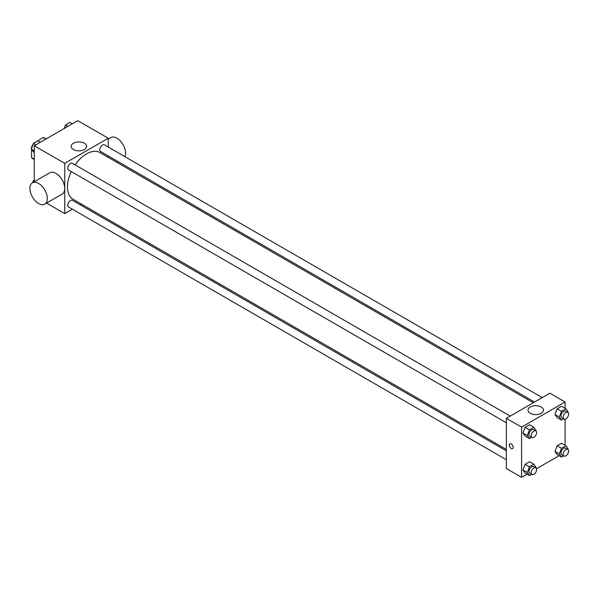 <?xml version="1.0" encoding="UTF-8"?>
<svg xmlns="http://www.w3.org/2000/svg" width="598" height="598" viewBox="0 0 598 598"><rect width="100%" height="100%" fill="white"/><g stroke="black" fill="none" stroke-linecap="round" stroke-linejoin="round"><path stroke-width="0.9" d="M34.363 142.937L43.213 137.473A11.915 6.877 120 0 1 44.596 137.966L46.196 138.893M34.288 159.218L31.567 157.648A11.915 6.877 120 0 0 32.681 158.597L34.288 159.524M31.567 157.648L31.567 149.515M31.567 148.379L31.567 147.078A11.915 6.877 120 0 1 33.368 143.737M34.056 142.758A11.915 6.877 120 0 0 33.623 143.363M31.978 147.317L31.567 147.078M45.934 139.042L43.213 137.473M34.288 181.762L34.288 145.77L77.792 120.647L108.253 138.235L108.253 147.056M72.38 209.18L64.741 213.591L46.554 203.096M81.298 204.03L80.072 204.74M71.237 171.544A26.947 15.563 120 0 0 67.439 186.912A26.947 15.563 120 0 0 73.023 199.254L506.357 449.442M533.311 402.76L99.971 152.572A26.947 15.563 120 0 0 75.079 164.884M108.253 155.936L108.253 157.356M64.741 213.591L64.741 163.351L108.253 138.235M542.229 397.61L104.433 144.851A3.842 2.22 120 0 0 101.466 145.882A3.842 2.22 120 0 0 99.791 149.754A3.842 2.22 120 0 0 100.584 151.511L534.537 402.05M506.357 450.855L72.41 200.315A3.842 2.22 120 0 0 69.443 201.347A3.842 2.22 120 0 0 67.768 205.219A3.842 2.22 120 0 0 68.561 206.975L506.357 459.735M506.357 422.756L68.561 169.996A3.842 2.22 -60 0 1 68.561 165.556A3.842 2.22 -60 0 1 72.41 163.336L510.206 416.096M64.741 163.351L34.288 145.77M73.427 149.545A7.714 4.455 180 0 1 71.169 146.398A7.714 4.455 180 0 1 78.884 141.943A7.714 4.455 180 0 1 86.598 146.398A7.714 4.455 180 0 1 81.836 150.517A7.714 4.455 180 0 1 73.427 149.545M32.449 182.816L49.851 172.77A12.304 7.109 60 0 1 59.337 176.066A12.304 7.109 60 0 1 64.704 188.452A12.304 7.109 60 0 1 62.162 194.088L44.753 204.135A12.304 7.109 60 0 1 32.449 197.026A12.304 7.109 60 0 1 32.449 182.816A12.304 7.109 60 0 1 41.935 186.12A12.304 7.109 60 0 1 47.302 198.499A12.304 7.109 60 0 1 44.753 204.135M124.975 156.713A12.304 7.109 -120 0 0 121.738 142.675A12.304 7.109 -120 0 0 110.765 137.607L108.253 139.057M527.07 474.184L521.591 477.354L506.357 468.555L506.357 418.316L549.868 393.2L565.095 401.991L565.095 408.322M559.093 455.698L536.458 468.765M557.157 417.606L554.959 414.474L557.157 408.808L561.552 406.274L557.157 408.808L554.959 414.474L557.157 417.606L561.507 420.117L559.309 416.985L561.507 411.319L565.902 408.785L568.1 411.91L567.898 412.433M525.134 473.07L522.936 469.938L525.134 464.272L529.529 461.738L525.134 464.272L522.936 469.938L525.134 473.07L529.484 475.582L527.287 472.45L529.484 466.791L533.879 464.25L536.077 467.374L535.875 467.898M565.095 419.168L565.095 445.293M521.591 477.354L521.591 427.107L565.095 401.991M557.157 454.577L554.959 451.453L557.157 445.787L561.552 443.253L557.157 445.787L554.959 451.453L557.157 454.577L561.507 457.089L559.309 453.964L561.507 448.298L565.902 445.764L568.1 448.889L567.898 449.412M525.134 436.091L522.936 432.967L525.134 427.301L529.529 424.759L525.134 427.301L522.936 432.967L525.134 436.091L529.484 438.603L527.287 435.479L529.484 429.813L533.879 427.271L536.077 430.403L535.875 430.926M521.591 427.107L506.357 418.316M530.269 413.308A7.714 4.455 180 0 1 528.012 410.153A7.714 4.455 180 0 1 535.726 405.698A7.714 4.455 180 0 1 543.447 410.153A7.714 4.455 180 0 1 538.678 414.272A7.714 4.455 180 0 1 530.269 413.308M513.151 447.364A2.691 1.555 60 0 1 512.598 448.59A2.691 1.555 60 0 1 509.907 447.042A2.691 1.555 60 0 1 509.907 443.933A2.691 1.555 60 0 1 511.978 444.65A2.691 1.555 60 0 1 513.151 447.364M512.598 448.59A2.691 1.555 60 0 1 509.907 447.035A2.691 1.555 60 0 1 509.907 443.933M531.644 437.355L529.484 438.603M535.778 430.866L533.603 429.611A3.842 2.22 120 0 0 530.643 430.635A3.842 2.22 120 0 0 528.961 434.507A3.842 2.22 120 0 0 529.761 436.271L531.936 437.527A3.842 2.22 120 0 0 535.778 435.307A3.842 2.22 120 0 0 535.778 430.866A3.842 2.22 120 0 0 532.818 431.891A3.842 2.22 120 0 0 531.136 435.763A3.842 2.22 120 0 0 531.936 437.527M527.287 435.479L522.936 432.967M529.484 429.813L525.134 427.301M533.879 427.271L529.529 424.759M563.667 418.869L561.507 420.117M567.801 412.373L565.626 411.118A3.842 2.22 120 0 0 562.666 412.149A3.842 2.22 120 0 0 560.984 416.021A3.842 2.22 120 0 0 561.784 417.778L563.959 419.034A3.842 2.22 120 0 0 567.801 416.813A3.842 2.22 120 0 0 567.801 412.373A3.842 2.22 120 0 0 564.841 413.405A3.842 2.22 120 0 0 563.159 417.277A3.842 2.22 120 0 0 563.959 419.034M559.309 416.985L554.959 414.474M561.507 411.319L557.157 408.808M565.902 408.785L561.552 406.274M531.644 474.334L529.484 475.582M535.778 467.838L533.603 466.582A3.842 2.22 120 0 0 530.643 467.614A3.842 2.22 120 0 0 528.961 471.486A3.842 2.22 120 0 0 529.761 473.242L531.936 474.498A3.842 2.22 120 0 0 535.778 472.278A3.842 2.22 120 0 0 535.778 467.838A3.842 2.22 120 0 0 532.818 468.869A3.842 2.22 120 0 0 531.136 472.741A3.842 2.22 120 0 0 531.936 474.498M527.287 472.45L522.936 469.938M529.484 466.791L525.134 464.272M533.879 464.25L529.529 461.738M563.667 455.848L561.507 457.089M567.801 449.352L565.626 448.096A3.842 2.22 120 0 0 562.666 449.128A3.842 2.22 120 0 0 560.984 453A3.842 2.22 120 0 0 561.784 454.757L563.959 456.012A3.842 2.22 120 0 0 567.801 453.792A3.842 2.22 120 0 0 567.801 449.352A3.842 2.22 120 0 0 564.841 450.384A3.842 2.22 120 0 0 563.159 454.256A3.842 2.22 120 0 0 563.959 456.012M559.309 453.964L554.959 451.453M561.507 448.298L557.157 445.787M565.902 445.764L561.552 443.253M34.288 152.707L31.283 149.111L33.481 143.445L37.876 140.911L40.29 142.302M34.288 150.846L31.283 149.111M35.895 144.843L33.481 143.445M64.106 128.548L65.503 124.96L69.899 122.418L72.313 123.816M67.918 126.35L65.503 124.96M32.576 182.741L33.481 180.424L34.288 179.961M34.288 180.888L33.481 180.424M117.014 162.417L118.247 161.707"/></g></svg>
